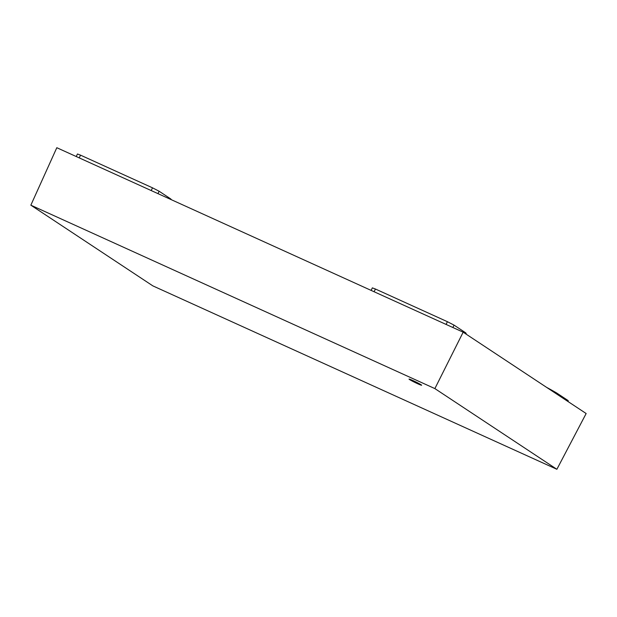 <?xml version="1.0" encoding="UTF-8"?>
<svg xmlns="http://www.w3.org/2000/svg" width="617" height="617" viewBox="0 0 617 617"><rect width="100%" height="100%" fill="white"/><g stroke="black" fill="none" stroke-linecap="round" stroke-linejoin="round"><path stroke-width="0.93" d="M556.226 393.731L556.603 392.952L568.164 400.603L568.211 401.667M546.593 387.36A50.517 3.046 26 0 1 556.603 392.952M170.485 199.314L170.693 198.89A50.517 3.046 26 0 1 171.287 199.677M76.23 156.525L77.464 153.995L80.542 155.152L152.522 187.83L159.132 191.239L170.693 198.89M465.21 333.535L465.588 332.756A50.517 3.046 26 0 1 466.167 333.681L465.982 334.044M371.125 290.399L372.36 287.869L375.437 289.026L447.418 321.704L454.027 325.113L465.588 332.756M412.881 380.542A7.011 0.424 26 0 1 421.642 385.247A7.011 0.424 26 0 1 415.156 382.548A7.011 0.424 26 0 1 409.032 379.093A7.011 0.424 26 0 1 412.881 380.542M463.159 332.177L56.81 147.71L30.85 205.176L434.877 388.594L463.159 332.177L586.15 413.529L556.881 469.29L152.854 285.879L30.85 205.176M434.877 388.594L556.881 469.29M567.787 401.382L568.164 400.603M157.967 193.63L159.132 191.239M151.196 190.56L152.522 187.83M79.207 157.883L80.542 155.152M452.863 327.504L454.027 325.113M446.083 324.426L447.418 321.704M374.103 291.748L375.437 289.026"/></g></svg>
